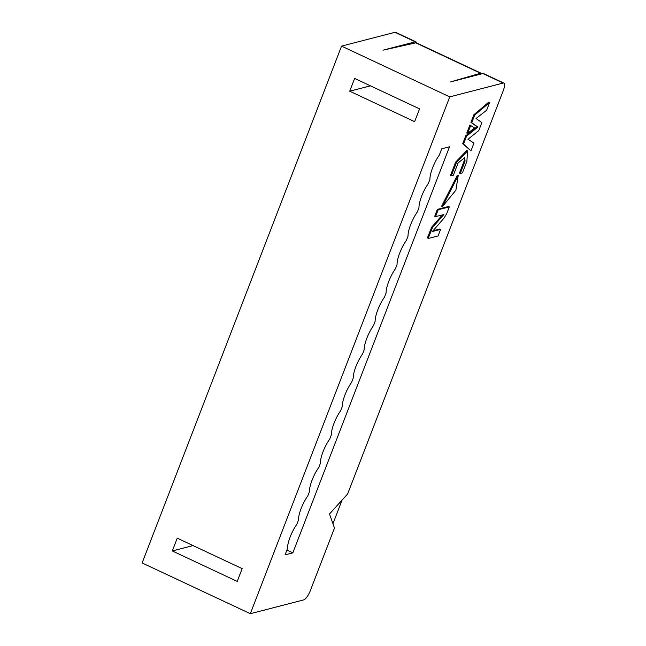 <?xml version="1.0" encoding="UTF-8"?>
<svg xmlns="http://www.w3.org/2000/svg" width="646" height="646" viewBox="0 0 646 646"><rect width="100%" height="100%" fill="white"/><g stroke="black" fill="none" stroke-linecap="round" stroke-linejoin="round"><path stroke-width="0.97" d="M250.325 613.7L142.128 562.949L341.548 46.124L449.745 96.876L503.186 83.051A9.367 2.729 -64.9 0 1 503.872 83.092A9.367 2.729 -64.9 0 1 503.234 90.706L347.637 493.948L329.492 513.974L334.491 528.024L310.387 590.492A9.367 2.729 -64.9 0 1 303.757 599.876L250.325 613.7L449.745 96.876M193.049 545.579L172.312 550.949L237.227 581.4L242.161 568.617L177.238 538.166L172.312 550.949M354.646 78.424L419.561 108.875L414.635 121.65L349.712 91.199L354.646 78.424M394.989 32.3L415.273 41.812A9.367 2.729 -64.9 0 1 415.967 41.853L395.675 32.332A9.367 2.729 -64.9 0 0 394.989 32.3L341.548 46.124M292.84 552.855L449.535 146.779L441.743 148.798L439.312 155.088A18.742 5.467 -64.9 0 0 429.921 179.418L428.355 183.48A18.742 5.467 -64.9 0 0 418.963 207.818L417.397 211.88A18.742 5.467 -64.9 0 0 408.006 236.218L406.439 240.272A18.742 5.467 -64.9 0 0 397.048 264.61L395.481 268.671A18.742 5.467 -64.9 0 0 386.09 293.009L384.523 297.071A18.742 5.467 -64.9 0 0 375.132 321.401L373.566 325.463A18.742 5.467 -64.9 0 0 364.174 349.801L362.608 353.863A18.742 5.467 -64.9 0 0 353.217 378.201L351.65 382.262A18.742 5.467 -64.9 0 0 342.267 406.592L340.692 410.654A18.742 5.467 -64.9 0 0 331.309 434.992L329.735 439.054A18.742 5.467 -64.9 0 0 320.351 463.392L318.785 467.454A18.742 5.467 115.1 0 0 309.394 491.784L307.827 495.845A18.742 5.467 115.1 0 0 298.436 520.183L296.869 524.245A18.742 5.467 115.1 0 0 287.478 548.583L285.048 554.874L292.84 552.855L286.905 550.069M446.596 213.826L443.972 218.17L432.416 231.494L440.596 229.411L438.061 235.976L428.807 238.326L427.369 237.946L431.722 227.093L442.373 214.9M428.177 238.326L432.537 227.473L443.85 214.529L435.533 216.644L434.718 216.265L437.39 209.352L448.518 206.518L449.325 206.898L446.652 213.81M433.07 230.743L439.781 229.031L440.596 229.411M451.344 175.712L450.537 175.332L455.656 162.098L466.751 150.558L467.567 150.938L466.872 161.403L462.431 172.894L460.275 173.443L465.047 161.104L464.708 157.608L458.095 162.978L453.371 175.203L451.344 175.712L456.464 162.477L467.567 150.938M460.275 173.443L459.467 173.063L464.232 160.725L464.256 157.479M442.429 206.583L441.614 206.203L457.408 175.211L458.216 175.591L455.898 190.19L442.429 206.583L458.216 175.591M470.958 150.873L462.714 143.646L465.758 135.765L477.087 126.681L470.934 122.36L473.889 114.722L488.82 102.108L489.628 102.488L486.64 110.224L476.029 118.517L481.868 122.611L478.783 130.589L467.93 139.302L473.978 143.057L470.958 150.873L463.521 144.026L466.565 136.153L477.895 127.06L471.75 122.74L474.697 115.109L489.628 102.488M467.623 133.415L466.816 133.036L469.917 125.009L474.576 127.997L467.623 133.415L470.724 125.389M481.682 73.854L480.519 73.232L450.609 81.889L482.893 73.539A9.367 2.729 -64.9 0 1 483.588 73.571L503.872 83.092M416.185 42.765L382.989 50.17L415.273 41.812M370.449 85.837L349.712 91.199M415.967 41.853A9.367 2.729 -64.9 0 1 416.613 42.967M332.956 523.712L342.073 500.093M462.714 143.646L463.521 144.026M465.758 135.765L466.565 136.153M477.087 126.681L477.895 127.06M470.934 122.36L471.75 122.74M473.889 114.722L474.697 115.109M455.656 162.098L456.464 162.477M464.232 160.725L465.047 161.104M431.722 227.093L432.537 227.473M435.533 216.644L438.206 209.732L449.325 206.898M437.39 209.352L438.206 209.732M482.893 73.539L503.186 83.051M480.519 73.232L415.418 42.693M481.197 73.264L416.129 42.741"/></g></svg>
